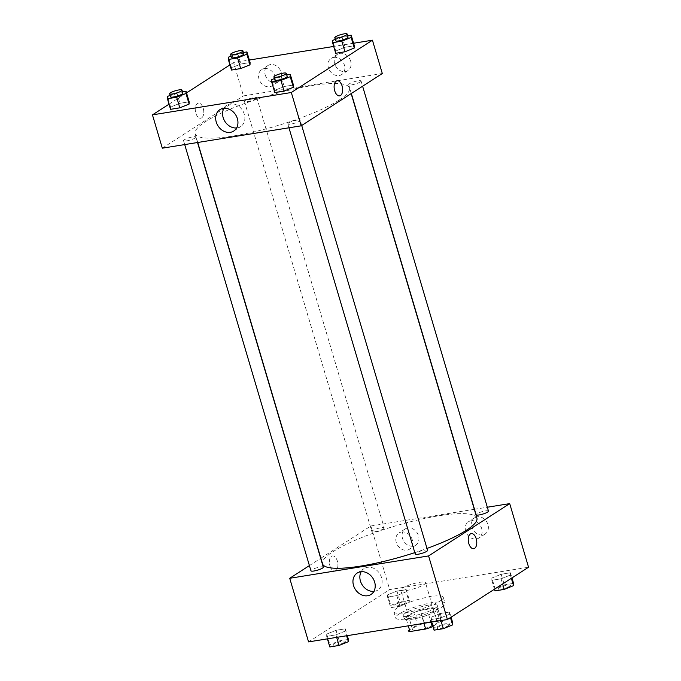 <?xml version="1.0" encoding="UTF-8"?>
<svg xmlns="http://www.w3.org/2000/svg" width="681" height="681" viewBox="0 0 681 681"><rect width="100%" height="100%" fill="white"/><g stroke="black" fill="none" stroke-linecap="round" stroke-linejoin="round"><path stroke-width="0.51" stroke-dasharray="3.4 2.55" d="M423.854 584.664A12.879 2.503 -16.5 0 0 425.523 582.732A12.879 2.503 -16.5 0 0 412.465 583.983A12.879 2.503 -16.5 0 0 400.82 590.044A12.879 2.503 -16.5 0 0 410.285 589.746A12.879 2.503 -16.5 0 0 423.854 584.664M435.517 624.043A12.879 2.503 -16.5 0 0 437.185 622.102A12.879 2.503 -16.5 0 0 424.127 623.362A12.879 2.503 -16.5 0 0 412.482 629.423A12.879 2.503 -16.5 0 0 421.948 629.116A12.879 2.503 -16.5 0 0 435.517 624.043M408.242 630.649L417.393 624.749A17.297 3.362 -16.5 0 1 424.025 622.502L439.696 619.974A17.297 3.362 -16.5 0 1 441.424 620.851A17.297 3.362 -16.5 0 0 441.424 620.851L432.937 626.358M424.025 622.502L420.432 610.38L436.104 607.861L439.696 619.974M437.84 608.763A17.297 3.362 -16.5 0 0 437.832 608.737L441.424 620.851L437.84 608.763L428.69 614.662L430.92 622.187M437.832 608.737A17.297 3.362 -16.5 0 0 436.104 607.861M420.432 610.38A17.297 3.362 -16.5 0 0 413.81 612.628L417.393 624.749M428.69 614.662A17.297 3.362 -16.5 0 1 422.058 616.909L406.395 619.438A17.297 3.362 -16.5 0 1 404.659 618.561A17.297 3.362 -16.5 0 1 404.65 618.535L413.81 612.628M429.83 608.116A17.715 3.439 163.5 0 1 438.232 608.618A17.715 3.439 163.5 0 1 422.229 616.943A17.715 3.439 163.5 0 1 404.267 618.68A17.715 3.439 163.5 0 1 412.363 613.113A17.715 3.439 163.5 0 1 429.83 608.116M428.928 605.086A17.715 3.439 -16.5 0 0 411.46 610.091A17.715 3.439 -16.5 0 0 403.365 615.65A17.715 3.439 -16.5 0 0 416.38 615.232A17.715 3.439 -16.5 0 0 435.04 608.252A17.715 3.439 -16.5 0 0 437.33 605.588A17.715 3.439 -16.5 0 0 428.928 605.086M406.395 619.438L408.285 625.83M422.058 616.909L423.957 623.311M441.714 607.18A25.759 5.005 -16.5 0 0 445.051 603.298A25.759 5.005 -16.5 0 0 418.926 605.818A25.759 5.005 -16.5 0 0 395.652 617.931A25.759 5.005 -16.5 0 0 414.576 617.327A25.759 5.005 -16.5 0 0 441.714 607.18M439.917 601.119A25.759 5.005 -16.5 0 0 443.254 597.246A25.759 5.005 -16.5 0 0 417.138 599.757A25.759 5.005 -16.5 0 0 393.856 611.878A25.759 5.005 -16.5 0 0 412.78 611.266A25.759 5.005 -16.5 0 0 439.917 601.119M308.561 641.894L389.685 589.593L528.55 567.23M491.886 578.024L501.19 574.262L510.444 572.772L510.392 575.045L501.08 578.807L491.835 580.297L491.886 578.024L501.19 574.262L510.444 572.772L510.392 575.045L501.08 578.807L491.835 580.297L491.886 578.024L495.027 588.622L504.332 584.86L513.585 583.37M406.131 591.832L396.827 595.594L387.574 597.084L387.634 594.811L396.938 591.048L406.191 589.559L406.131 591.832L396.827 595.594L387.574 597.084L387.634 594.811L396.938 591.048L406.191 589.559L406.131 591.832L409.272 602.43L399.968 606.192L390.715 607.682L390.775 605.409L400.079 601.646L409.332 600.157L409.272 602.43M345.224 631.1L335.92 634.862L326.667 636.352L326.718 634.079L336.031 630.317L345.276 628.827L345.224 631.1L335.92 634.862L326.667 636.352L326.718 634.079L336.031 630.317L345.276 628.827L345.224 631.1L346.603 635.765M449.477 614.313L440.173 618.076L430.92 619.565L430.979 617.292L440.284 613.53L449.537 612.04L449.477 614.313L440.173 618.076L430.92 619.565L430.979 617.292L440.284 613.53L449.537 612.04L449.477 614.313L450.447 617.582M329.945 565.877A7.644 4.154 80.9 0 0 334.865 571.044A7.644 4.154 80.9 0 0 337.742 562.829A7.644 4.154 80.9 0 0 332.43 555.943A7.644 4.154 80.9 0 0 329.945 565.877A7.644 4.154 -99.1 0 1 332.43 555.943A7.644 4.154 -99.1 0 1 337.75 562.829A7.644 4.154 -99.1 0 1 334.865 571.044A7.644 4.154 -99.1 0 1 329.945 565.877M309.412 565.588L320.691 558.318M320.862 558.207L370.847 525.979L389.685 589.593M373.878 591.38A12.735 10.411 -122.8 0 0 374.533 591.295A12.735 10.411 -122.8 0 0 377.887 590.018A12.735 10.411 -122.8 0 0 379.734 573.674A12.735 10.411 -122.8 0 0 364.088 568.609A12.735 10.411 -122.8 0 0 361.194 571.699M471.295 533.581L471.295 533.581A7.644 4.154 80.9 0 0 468.409 541.795A7.644 4.154 80.9 0 0 473.729 548.682L473.729 548.682M407.808 527.962A9.662 7.891 -122.8 0 0 405.263 528.933A9.662 7.891 -122.8 0 0 403.867 541.327A9.662 7.891 -122.8 0 0 415.733 545.175A9.662 7.891 -122.8 0 0 417.93 534.227A9.662 7.891 -122.8 0 0 407.808 527.962M477.236 516.785A9.662 7.891 -122.8 0 0 474.7 517.756A9.662 7.891 -122.8 0 0 473.295 530.15A9.662 7.891 -122.8 0 0 485.161 533.989A9.662 7.891 -122.8 0 0 487.366 523.051A9.662 7.891 -122.8 0 0 477.236 516.785M370.847 525.979L474.308 509.32M474.504 509.294L487.324 507.226M401.569 531.989A9.662 7.891 57.2 0 1 411.69 538.245A9.662 7.891 57.2 0 1 409.494 549.192A9.662 7.891 57.2 0 1 397.619 545.353A9.662 7.891 57.2 0 1 399.023 532.951A9.662 7.891 57.2 0 1 401.569 531.989M470.997 520.812A9.662 7.891 57.2 0 1 481.127 527.068A9.662 7.891 57.2 0 1 478.922 538.016A9.662 7.891 57.2 0 1 467.055 534.176A9.662 7.891 57.2 0 1 468.451 521.774A9.662 7.891 57.2 0 1 470.997 520.812M427.566 550.367A6.444 1.251 -16.5 0 0 422.833 550.52A6.444 1.251 -16.5 0 0 416.048 553.057A6.444 1.251 -16.5 0 0 415.214 554.028M383.386 528.856A6.444 1.251 -16.5 0 0 384.22 527.886A6.444 1.251 -16.5 0 0 377.691 528.516A6.444 1.251 -16.5 0 0 371.869 531.546A6.444 1.251 -16.5 0 0 376.602 531.393A6.444 1.251 -16.5 0 0 383.386 528.856M488.473 511.099A6.444 1.251 -16.5 0 0 481.944 511.729A6.444 1.251 -16.5 0 0 476.121 514.759M323.305 567.154A6.444 1.251 -16.5 0 0 316.776 567.784A6.444 1.251 -16.5 0 0 310.953 570.806M476.904 518.088A80.511 15.646 -16.5 0 0 395.269 525.953A80.511 15.646 -16.5 0 0 322.522 563.817M414.806 552.64A80.511 15.646 -16.5 0 0 426.996 548.443M339.078 100.107A80.511 15.646 -16.5 0 0 349.506 87.985A80.511 15.646 -16.5 0 0 267.871 95.851A80.511 15.646 -16.5 0 0 195.124 133.723A80.511 15.646 -16.5 0 0 254.26 131.816A80.511 15.646 -16.5 0 0 339.078 100.107M288.642 122.955A6.444 1.251 163.5 0 1 295.426 120.418A6.444 1.251 163.5 0 1 300.159 120.265A6.444 1.251 163.5 0 1 294.345 123.295A6.444 1.251 163.5 0 1 287.808 123.925A6.444 1.251 163.5 0 1 288.642 122.955M255.979 98.754A6.444 1.251 -16.5 0 0 256.814 97.783A6.444 1.251 -16.5 0 0 250.285 98.413A6.444 1.251 -16.5 0 0 244.462 101.443A6.444 1.251 -16.5 0 0 249.195 101.29A6.444 1.251 -16.5 0 0 255.979 98.754M360.24 81.967A6.444 1.251 -16.5 0 0 361.075 80.996A6.444 1.251 -16.5 0 0 354.537 81.626A6.444 1.251 -16.5 0 0 348.723 84.657A6.444 1.251 -16.5 0 0 353.456 84.504A6.444 1.251 -16.5 0 0 360.24 81.967M195.072 138.022A6.444 1.251 -16.5 0 0 195.907 137.051A6.444 1.251 -16.5 0 0 189.378 137.681A6.444 1.251 -16.5 0 0 183.555 140.712A6.444 1.251 -16.5 0 0 188.288 140.558A6.444 1.251 -16.5 0 0 195.072 138.022M382.313 73.522L243.449 95.885L233.574 62.567L249.331 60.03M162.316 148.186L243.449 95.885M265.215 74.927A9.662 7.891 -122.8 0 0 278.461 81.754A9.662 7.891 -122.8 0 0 280.657 70.807A9.662 7.891 -122.8 0 0 270.536 64.55A9.662 7.891 -122.8 0 0 267.991 65.512A9.662 7.891 -122.8 0 0 265.215 74.927M350.672 61.162A9.662 7.891 -122.8 0 0 339.972 53.365A9.662 7.891 -122.8 0 0 337.427 54.335A9.662 7.891 -122.8 0 0 336.022 66.729A9.662 7.891 -122.8 0 0 347.897 70.577A9.662 7.891 -122.8 0 0 350.672 61.162M353.592 43.243L333.699 46.444M274.869 90.267L274.809 92.539L274.869 90.267L284.173 86.504L274.869 90.267L271.728 79.668M293.426 85.014L284.173 86.504L293.426 85.014M170.608 107.053L170.556 109.326L170.608 107.053L179.92 103.291L170.608 107.053L167.466 96.447M189.165 101.801L179.92 103.291L189.165 101.801M231.523 67.785L231.463 70.058L231.523 67.785L240.827 64.023L231.523 67.785L228.382 57.187M250.08 62.533L240.827 64.023L250.08 62.533M169.033 104.176L186.526 92.897M229.94 64.908L233.574 62.567M335.776 50.998L335.724 53.271L335.776 50.998L345.08 47.236L335.776 50.998L332.634 40.4M354.333 45.746L345.08 47.236L354.333 45.746M264.296 68.568A9.662 7.891 57.2 0 1 274.417 74.833A9.662 7.891 57.2 0 1 272.221 85.78A9.662 7.891 57.2 0 1 260.355 81.933A9.662 7.891 57.2 0 1 261.751 69.539A9.662 7.891 57.2 0 1 264.296 68.568M333.724 57.391A9.662 7.891 57.2 0 1 343.854 63.648A9.662 7.891 57.2 0 1 341.658 74.595A9.662 7.891 57.2 0 1 329.783 70.756A9.662 7.891 57.2 0 1 331.187 58.353A9.662 7.891 57.2 0 1 333.724 57.391M201.644 117.873A7.644 4.154 80.9 0 0 203.449 109.139A7.644 4.154 80.9 0 0 198.299 103.12A7.644 4.154 80.9 0 0 195.421 111.335A7.644 4.154 80.9 0 0 200.733 118.23A7.644 4.154 80.9 0 0 201.644 117.873A7.644 4.154 -99.1 0 1 200.733 118.23A7.644 4.154 -99.1 0 1 195.421 111.335A7.644 4.154 -99.1 0 1 198.307 103.12A7.644 4.154 -99.1 0 1 203.449 109.139A7.644 4.154 -99.1 0 1 201.653 117.873M236.605 127.96A12.735 10.411 -122.8 0 0 240.614 126.606A12.735 10.411 -122.8 0 0 244.283 114.195A12.735 10.411 -122.8 0 0 226.816 105.189A12.735 10.411 -122.8 0 0 223.921 108.279M337.163 80.767L337.163 80.767A7.644 4.154 80.9 0 0 336.252 81.124A7.644 4.154 80.9 0 0 334.448 89.849A7.644 4.154 80.9 0 0 339.598 95.868L339.598 95.868M274.383 78.587L281.032 75.906L286.744 74.978M287.152 76.349A6.444 1.251 -16.5 0 0 280.623 76.979A6.444 1.251 -16.5 0 0 274.801 80M281.032 75.906L284.173 86.504M170.131 95.374L176.779 92.684L182.491 91.765M182.9 93.135A6.444 1.251 -16.5 0 0 176.362 93.765A6.444 1.251 -16.5 0 0 170.548 96.787M176.779 92.684L179.92 103.291M335.29 39.328L341.939 36.638L347.659 35.718M348.059 37.08A6.444 1.251 -16.5 0 0 341.53 37.71A6.444 1.251 -16.5 0 0 335.707 40.741M341.939 36.638L345.08 47.236M231.038 56.106L237.686 53.424L243.406 52.505M243.807 53.867A6.444 1.251 -16.5 0 0 237.277 54.497A6.444 1.251 -16.5 0 0 231.455 57.527M237.686 53.424L240.827 64.023M434.061 630.163L434.12 627.891L443.425 624.128L452.678 622.638M448.711 625.541A6.444 1.251 -16.5 0 0 449.545 624.571A6.444 1.251 -16.5 0 0 443.016 625.201A6.444 1.251 -16.5 0 0 437.193 628.231A6.444 1.251 -16.5 0 0 441.926 628.078A6.444 1.251 -16.5 0 0 448.711 625.541M430.979 617.292L434.12 627.891M440.284 613.53L443.425 624.128M449.537 612.04L451.06 617.19M440.173 618.076L440.913 620.578M430.92 619.565L431.669 622.068M448.719 625.567A6.444 1.251 -16.5 0 0 449.554 624.596A6.444 1.251 -16.5 0 0 443.016 625.226A6.444 1.251 -16.5 0 0 437.202 628.257A6.444 1.251 -16.5 0 0 441.935 628.103A6.444 1.251 -16.5 0 0 448.719 625.567M329.808 646.95L329.859 644.677L339.172 640.915L348.417 639.425M344.458 642.328A6.444 1.251 -16.5 0 0 345.293 641.357A6.444 1.251 -16.5 0 0 338.755 641.987A6.444 1.251 -16.5 0 0 332.941 645.018A6.444 1.251 -16.5 0 0 337.665 644.864A6.444 1.251 -16.5 0 0 344.458 642.328M326.718 634.079L329.859 644.677M336.031 630.317L339.172 640.915M345.276 628.827L347.301 635.654M335.92 634.862L336.661 637.365M326.667 636.352L327.408 638.855M344.458 642.353A6.444 1.251 -16.5 0 0 345.293 641.383A6.444 1.251 -16.5 0 0 338.763 642.013A6.444 1.251 -16.5 0 0 332.941 645.043A6.444 1.251 -16.5 0 0 337.674 644.89A6.444 1.251 -16.5 0 0 344.458 642.353M494.976 590.895L495.027 588.622M509.618 586.273A6.444 1.251 -16.5 0 0 510.452 585.302A6.444 1.251 -16.5 0 0 503.923 585.932A6.444 1.251 -16.5 0 0 498.1 588.963A6.444 1.251 -16.5 0 0 502.833 588.81A6.444 1.251 -16.5 0 0 509.618 586.273M501.19 574.262L504.332 584.86M510.444 572.772L511.967 577.922M510.392 575.045L511.354 578.314M501.08 578.807L502.612 583.957M491.835 580.297L494.474 589.201M509.626 586.298A6.444 1.251 -16.5 0 0 510.461 585.328A6.444 1.251 -16.5 0 0 503.931 585.958A6.444 1.251 -16.5 0 0 498.109 588.988A6.444 1.251 -16.5 0 0 502.842 588.835A6.444 1.251 -16.5 0 0 509.626 586.298M405.365 603.06A6.444 1.251 -16.5 0 0 406.199 602.089A6.444 1.251 -16.5 0 0 399.67 602.719A6.444 1.251 -16.5 0 0 393.848 605.75A6.444 1.251 -16.5 0 0 398.581 605.596A6.444 1.251 -16.5 0 0 405.365 603.06A6.444 1.251 -16.5 0 0 406.208 602.115A6.444 1.251 -16.5 0 0 399.679 602.745A6.444 1.251 -16.5 0 0 393.856 605.775A6.444 1.251 -16.5 0 0 398.589 605.622A6.444 1.251 -16.5 0 0 405.374 603.085M387.634 594.811L390.775 605.409M396.938 591.048L400.079 601.646M406.191 589.559L409.332 600.157M396.827 595.594L399.968 606.192M387.574 597.084L390.715 607.682M437.185 622.102L425.523 582.732M412.482 629.423L400.82 590.044M403.365 615.65L404.267 618.68M437.33 605.588L438.232 608.618M393.856 611.878L395.652 617.931M443.254 597.246L445.051 603.298M370.983 594.47L377.887 590.018M357.185 573.062L364.088 568.609M405.263 528.933L399.023 532.951M415.733 545.175L409.494 549.192M474.7 517.756L468.451 521.774M485.161 533.989L478.922 538.016M195.124 133.723L197.72 142.482M349.506 87.985L351.166 93.603M301.709 125.483L300.159 120.265M288.957 127.79L287.808 123.925M244.462 101.443L371.869 531.546M256.814 97.783L384.22 527.886M348.723 84.657L351.336 93.493M361.075 80.996L362.615 86.215M183.555 140.712L184.704 144.576M195.907 137.051L197.524 142.516M267.991 65.512L261.751 69.539M278.461 81.754L272.221 85.78M337.427 54.335L331.187 58.353M347.897 70.577L341.658 74.595M233.719 131.05L240.614 126.606M219.912 109.641L226.816 105.189"/><path stroke-width="1.02" d="M423.957 623.311L425.651 629.031L409.979 631.551A17.297 3.362 -16.5 0 1 408.251 630.674A17.297 3.362 -16.5 0 1 408.242 630.649L408.251 630.674M432.937 626.358L432.273 626.775A17.297 3.362 -16.5 0 1 425.651 629.031M430.92 622.187L432.273 626.775M408.285 625.83L409.979 631.551M487.324 507.226L509.711 503.625L528.55 567.23L447.426 619.531L308.561 641.894L289.714 578.288L309.412 565.588M367.629 595.747A12.735 10.411 57.2 0 1 354.282 587.49A12.735 10.411 57.2 0 1 357.185 573.062A12.735 10.411 57.2 0 1 372.83 578.126A12.735 10.411 57.2 0 1 370.983 594.47A12.735 10.411 57.2 0 1 367.629 595.747M509.711 503.625L428.579 555.926L447.426 619.531M428.579 555.926L289.714 578.288M361.194 571.699A12.735 10.411 -122.8 0 0 362.241 584.953A12.735 10.411 -122.8 0 0 373.878 591.38M473.729 548.682A7.644 4.154 80.9 0 0 476.215 538.739A7.644 4.154 -99.1 0 1 473.729 548.682A7.644 4.154 -99.1 0 1 468.417 541.795A7.644 4.154 -99.1 0 1 471.295 533.581A7.644 4.154 -99.1 0 1 476.215 538.739A7.644 4.154 80.9 0 0 471.295 533.581M288.957 127.79L415.214 554.028A6.444 1.251 -16.5 0 0 421.743 553.398A6.444 1.251 -16.5 0 0 427.566 550.367L301.709 125.483M351.336 93.493L476.121 514.759A6.444 1.251 -16.5 0 0 480.854 514.606A6.444 1.251 -16.5 0 0 487.639 512.069A6.444 1.251 -16.5 0 0 488.473 511.099L362.615 86.215M184.704 144.576L310.953 570.806A6.444 1.251 -16.5 0 0 315.686 570.661A6.444 1.251 -16.5 0 0 322.471 568.124A6.444 1.251 -16.5 0 0 323.305 567.154L197.524 142.516M426.996 548.443A80.511 15.646 -16.5 0 0 466.476 530.201A80.511 15.646 -16.5 0 0 476.904 518.088L351.166 93.603M197.72 142.482L322.522 563.817A80.511 15.646 -16.5 0 0 414.806 552.64M353.592 43.243L372.439 40.205L382.313 73.522L301.181 125.823L162.316 148.186L152.45 114.868L169.033 104.176M333.699 46.444L249.331 60.03M293.366 87.287L293.426 85.014L293.366 87.287L284.062 91.05L293.366 87.287L290.225 76.689L280.921 80.452L271.668 81.933L271.728 79.668L274.383 78.587M274.809 92.539L284.062 91.05L274.809 92.539L271.668 81.933M189.114 104.074L189.165 101.801L189.114 104.074L179.81 107.836L189.114 104.074L185.973 93.467L176.668 97.23L167.415 98.719L167.466 96.447L170.131 95.374M170.556 109.326L179.81 107.836L170.556 109.326L167.415 98.719M250.021 64.806L250.08 62.533L250.021 64.806L240.716 68.568L250.021 64.806L246.88 54.208L237.575 57.97L228.322 59.46L228.382 57.187L231.038 56.106M231.463 70.058L240.716 68.568L231.463 70.058L228.322 59.46M372.439 40.205L291.315 92.505L152.45 114.868M186.526 92.897L229.94 64.908M354.282 48.019L354.333 45.746L354.282 48.019L344.969 51.782L354.282 48.019L351.141 37.421L341.828 41.183L332.583 42.673L332.634 40.4L335.29 39.328M335.724 53.271L344.969 51.782L335.724 53.271L332.583 42.673M237.38 118.647A12.735 10.411 57.2 0 1 233.719 131.05A12.735 10.411 57.2 0 1 218.065 125.985A12.735 10.411 57.2 0 1 219.912 109.641A12.735 10.411 57.2 0 1 237.38 118.647M291.315 92.505L301.181 125.823M336.252 81.124A7.644 4.154 -99.1 0 1 337.163 80.767A7.644 4.154 -99.1 0 1 342.483 87.653A7.644 4.154 -99.1 0 1 339.598 95.868A7.644 4.154 -99.1 0 1 334.456 89.849A7.644 4.154 -99.1 0 1 336.252 81.124M223.921 108.279A12.735 10.411 -122.8 0 0 224.968 121.533A12.735 10.411 -122.8 0 0 236.605 127.96M339.598 95.868A7.644 4.154 80.9 0 0 342.475 87.662A7.644 4.154 80.9 0 0 337.163 80.767M286.744 74.978L290.285 74.416L290.225 76.689M273.907 76.979L274.801 80A6.444 1.251 -16.5 0 0 279.533 79.856A6.444 1.251 -16.5 0 0 286.318 77.319A6.444 1.251 -16.5 0 0 287.152 76.349L286.258 73.318A6.444 1.251 -16.5 0 0 279.721 73.948A6.444 1.251 -16.5 0 0 273.907 76.979A6.444 1.251 -16.5 0 0 278.631 76.825A6.444 1.251 -16.5 0 0 285.424 74.289A6.444 1.251 -16.5 0 0 286.258 73.318M290.285 74.416L293.426 85.014M280.921 80.452L284.062 91.05M182.491 91.765L186.024 91.203L185.973 93.467M169.646 93.765L170.548 96.787A6.444 1.251 -16.5 0 0 175.281 96.642A6.444 1.251 -16.5 0 0 182.065 94.097A6.444 1.251 -16.5 0 0 182.9 93.135L181.997 90.105A6.444 1.251 -16.5 0 0 175.468 90.735A6.444 1.251 -16.5 0 0 169.646 93.765A6.444 1.251 -16.5 0 0 174.379 93.612A6.444 1.251 -16.5 0 0 181.163 91.075A6.444 1.251 -16.5 0 0 181.997 90.105M186.024 91.203L189.165 101.801M176.668 97.23L179.81 107.836M347.659 35.718L351.192 35.148L351.141 37.421M334.814 37.71L335.707 40.741A6.444 1.251 -16.5 0 0 340.44 40.588A6.444 1.251 -16.5 0 0 347.225 38.051A6.444 1.251 -16.5 0 0 348.059 37.08L347.165 34.05A6.444 1.251 -16.5 0 0 340.636 34.68A6.444 1.251 -16.5 0 0 334.814 37.71A6.444 1.251 -16.5 0 0 339.547 37.557A6.444 1.251 -16.5 0 0 346.331 35.02A6.444 1.251 -16.5 0 0 347.165 34.05M351.192 35.148L354.333 45.746M341.828 41.183L344.969 51.782M243.406 52.505L246.939 51.935L246.88 54.208M230.561 54.497L231.455 57.527A6.444 1.251 -16.5 0 0 236.188 57.374A6.444 1.251 -16.5 0 0 242.972 54.838A6.444 1.251 -16.5 0 0 243.807 53.867L242.913 50.837A6.444 1.251 -16.5 0 0 236.375 51.467A6.444 1.251 -16.5 0 0 230.561 54.497A6.444 1.251 -16.5 0 0 235.294 54.344A6.444 1.251 -16.5 0 0 242.078 51.807A6.444 1.251 -16.5 0 0 242.913 50.837M246.939 51.935L250.08 62.533M237.575 57.97L240.716 68.568M451.06 617.19L452.678 622.638L452.618 624.911L443.314 628.674L434.061 630.163L431.669 622.068M450.447 617.582L452.618 624.911M440.913 620.578L443.314 628.674M347.301 635.654L348.417 639.425L348.366 641.698L339.061 645.46L329.808 646.95L327.408 638.855M346.603 635.765L348.366 641.698M336.661 637.365L339.061 645.46M511.967 577.922L513.585 583.37L513.534 585.643L504.221 589.405L494.976 590.895L494.474 589.201M511.354 578.314L513.534 585.643M502.612 583.957L504.221 589.405"/></g></svg>
